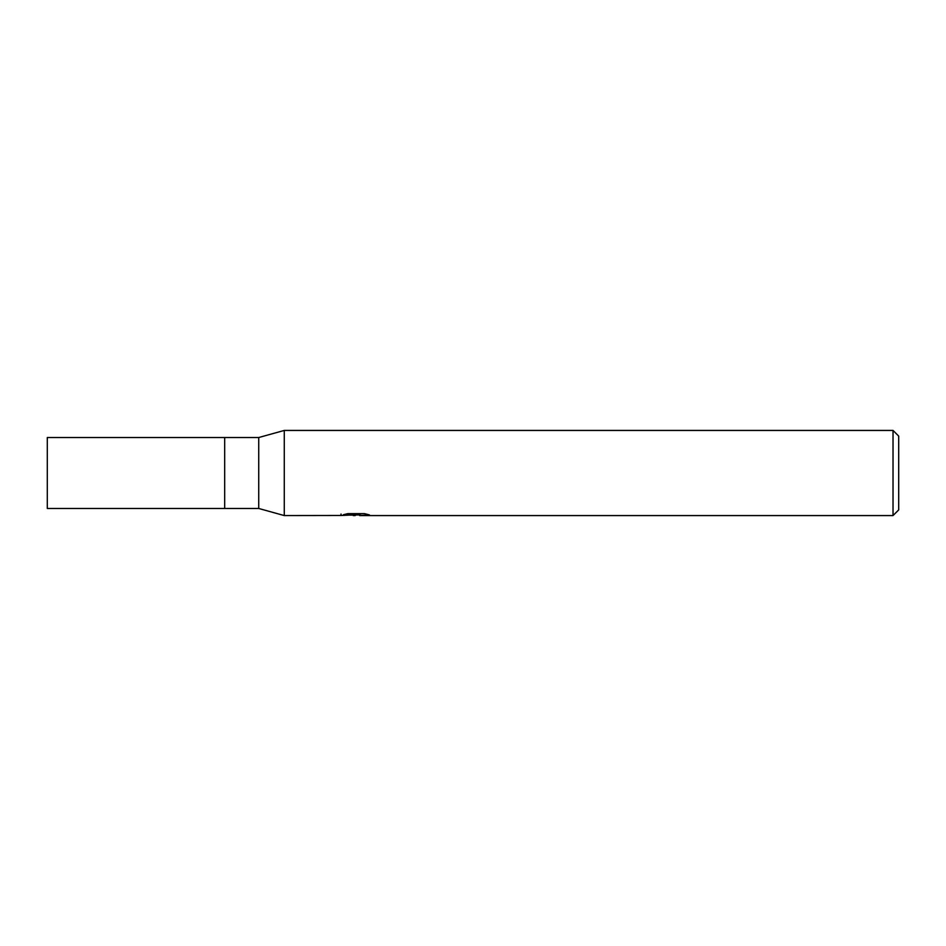 <?xml version="1.0" encoding="UTF-8"?>
<svg xmlns="http://www.w3.org/2000/svg" width="946" height="946" viewBox="0 0 946 946"><rect width="100%" height="100%" fill="white"/><g stroke="black" fill="none" stroke-linecap="round" stroke-linejoin="round"><path stroke-width="1.42" d="M341.033 515.475L284.273 515.57L258.731 508.475L224.675 508.475L224.675 437.525L258.731 437.525L284.273 430.43L893.024 430.43L898.7 436.106L898.7 509.894L893.024 515.57L359.728 515.57L359.563 514.127L361.691 513.643M258.731 508.475L258.731 437.525M284.273 515.57L284.273 430.43L284.273 515.57M359.563 514.896L350.268 515.156M355.223 515.57L353.213 515.57M893.024 515.57L893.024 430.43M341.033 514.056L341.033 515.487L356.926 514.766L343.315 514.766L347.75 513.643L364.541 513.643L369.413 514.896L359.563 515.546M356.926 513.643L356.926 514.766M224.675 508.475L47.3 508.475L47.3 437.525L224.675 437.525L224.675 508.475M356.926 514.151L359.563 514.151"/></g></svg>
